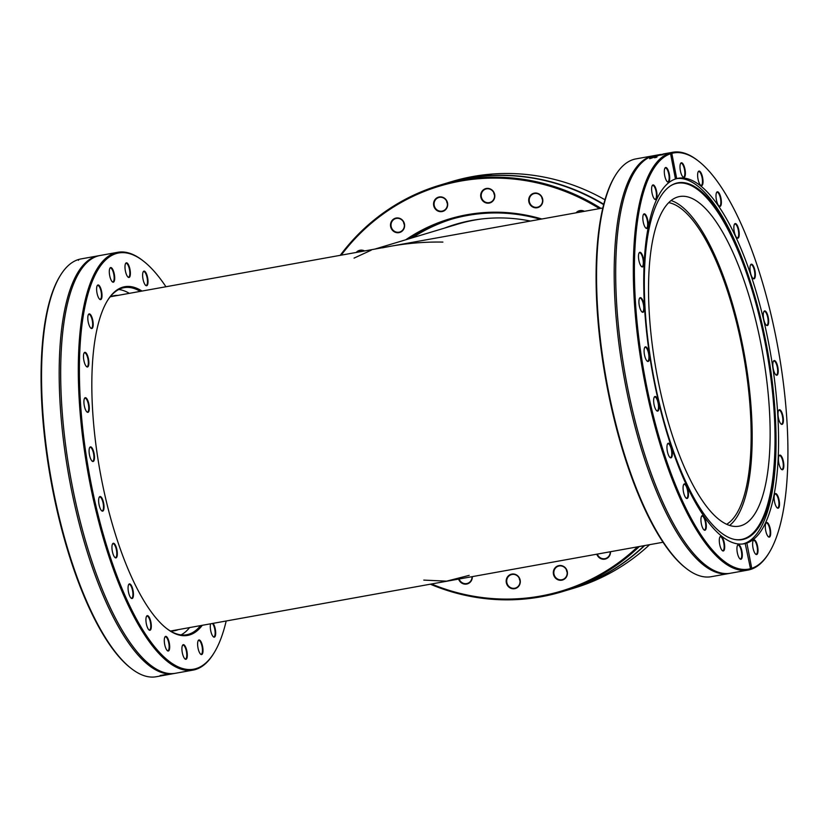 <?xml version="1.0" encoding="UTF-8"?>
<svg xmlns="http://www.w3.org/2000/svg" width="829" height="829" viewBox="0 0 829 829"><rect width="100%" height="100%" fill="white"/><g stroke="black" fill="none" stroke-linecap="round" stroke-linejoin="round"><path stroke-width="1.24" d="M728.898 573.513L711.282 576.694A212.265 68.351 -100.2 0 1 686.153 568.362A212.265 68.351 -100.2 0 1 606.362 379.92A212.265 68.351 -100.2 0 1 615.336 175.468A212.265 68.351 -100.2 0 1 625.263 163.852A212.265 68.351 -100.2 0 1 635.978 158.888L653.594 155.717A212.265 68.351 79.8 0 0 642.879 160.681A212.265 68.351 79.8 0 0 631.211 411.474A212.265 68.351 79.8 0 0 728.898 573.513A212.265 68.351 79.8 0 0 729.655 573.367M615.336 175.468L614.786 176.37A211.426 68.082 79.8 0 0 605.844 380.014A211.426 68.082 79.8 0 0 685.324 567.71L686.153 568.362M654.35 155.593A212.265 68.351 79.8 0 0 653.594 155.717M750.214 569.554L750.494 568.694A211.426 68.082 -100.2 0 1 645.584 380.791A211.426 68.082 -100.2 0 1 670.578 153.738L669.987 152.95A212.265 68.351 79.8 0 0 662.019 157.23A212.265 68.351 79.8 0 0 646.506 390.76A212.265 68.351 79.8 0 0 748.038 570.072A212.265 68.351 79.8 0 0 750.214 569.554L750.773 569.388A212.265 68.351 79.8 0 0 768.67 553.492L769.219 552.591A211.426 68.082 -100.2 0 1 751.737 568.321L750.773 569.388M669.987 152.95L671.822 153.365L676.692 178.618L675.448 179.002L670.578 153.738M671.822 153.365A211.426 68.082 -100.2 0 1 698.681 161.251L697.852 160.598A212.265 68.351 79.8 0 0 672.723 152.267A212.265 68.351 79.8 0 0 670.547 152.774M665.563 153.562L664.568 153.759A212.265 68.351 79.8 0 0 664.226 153.831L663.252 154.09A212.265 68.351 79.8 0 0 662.848 154.204L656.33 155.313A212.265 68.351 -100.2 0 1 656.692 155.22L657.863 154.95A212.265 68.351 -100.2 0 1 658.236 154.878L655.107 155.448A212.265 68.351 79.8 0 0 644.402 160.401A212.265 68.351 79.8 0 0 627.74 186.1A212.265 68.351 79.8 0 0 632.724 411.205A212.265 68.351 79.8 0 0 694.07 554.073A212.265 68.351 79.8 0 0 730.411 573.243L748.038 570.072M663.003 154.588A212.265 68.351 79.8 0 0 662.578 154.764L654.143 156.039A212.265 68.351 -100.2 0 1 654.599 155.873L665.179 153.79A212.265 68.351 79.8 0 0 664.723 153.935L655.967 155.665L663.003 154.588M658.547 154.826L660.744 154.432M651.542 157.23L658.527 155.583A212.265 68.351 -100.2 0 1 658.547 155.572L651.159 157.437A212.265 68.351 -100.2 0 1 651.542 157.23L651.573 157.365M656.091 157.406L653.946 157.241L650.858 158.391A212.265 68.351 79.8 0 0 650.838 158.401L649.573 158.318L654.33 157.013L657.024 156.971L654.485 157.748A212.265 68.351 -100.2 0 1 654.506 157.728L656.185 157.448M698.681 161.251A211.426 68.082 -100.2 0 1 778.162 348.947A211.426 68.082 -100.2 0 1 769.219 552.591M653.325 157.044L655.666 156.256L653.055 156.754M655.739 156.608L654.734 156.318M655.128 156.557L656.796 156.38M652.174 157.292L653.293 156.95M656.112 157.158L656.817 157.095M649.667 158.722L651.335 158.09M750.494 568.694L745.188 543.472M675.448 179.002A185.696 59.792 79.8 0 0 668.848 182.618A185.696 59.792 79.8 0 0 655.273 386.915A185.696 59.792 79.8 0 0 744.1 543.772A185.696 59.792 79.8 0 0 745.623 543.43L746.867 543.057L751.737 568.321M645.698 346.833A7.44 2.394 79.8 0 0 644.744 347.424A7.44 2.394 79.8 0 0 644.434 354.584A7.44 2.394 79.8 0 0 647.221 361.185A7.44 2.394 79.8 0 0 649.376 355.34A7.44 2.394 79.8 0 0 645.698 346.833M641.47 253.405A7.44 2.394 79.8 0 0 639.138 252.876A7.44 2.394 79.8 0 0 638.817 260.047A7.44 2.394 79.8 0 0 641.615 266.648A7.44 2.394 79.8 0 0 643.874 262.638A7.44 2.394 79.8 0 0 641.47 253.405M655.915 188.815A7.44 2.394 79.8 0 0 652.278 185.509A7.44 2.394 79.8 0 0 651.967 192.68A7.44 2.394 79.8 0 0 654.755 199.281A7.44 2.394 79.8 0 0 656.951 196.898A7.44 2.394 79.8 0 0 655.915 188.815M737.157 551.689A7.44 2.394 79.8 0 0 740.059 558.974A7.44 2.394 79.8 0 0 741.976 551.523A7.44 2.394 79.8 0 0 737.582 545.213A7.44 2.394 79.8 0 0 737.157 551.689M700.94 519.047A7.44 2.394 79.8 0 0 704.059 529.959A7.44 2.394 79.8 0 0 705.976 522.508A7.44 2.394 79.8 0 0 701.583 516.198A7.44 2.394 79.8 0 0 700.94 519.047M667.459 444.064A7.44 2.394 79.8 0 0 667.345 451.266A7.44 2.394 79.8 0 0 670.081 457.567A7.44 2.394 79.8 0 0 671.998 450.116A7.44 2.394 79.8 0 0 667.604 443.805A7.44 2.394 79.8 0 0 667.459 444.064M654.651 396.666A7.44 2.394 79.8 0 0 654.309 397.07A7.44 2.394 79.8 0 0 653.988 404.231A7.44 2.394 79.8 0 0 656.786 410.832A7.44 2.394 79.8 0 0 658.817 404.034A7.44 2.394 79.8 0 0 654.651 396.666M683.251 485.804A7.44 2.394 79.8 0 0 683.676 492.84A7.44 2.394 79.8 0 0 686.205 498.198A7.44 2.394 79.8 0 0 688.122 490.747A7.44 2.394 79.8 0 0 683.728 484.437A7.44 2.394 79.8 0 0 683.251 485.804M719.323 541.513A7.44 2.394 79.8 0 0 722.432 550.694A7.44 2.394 79.8 0 0 724.349 543.244A7.44 2.394 79.8 0 0 719.945 536.923A7.44 2.394 79.8 0 0 719.323 541.513M669.107 173.188A7.44 2.394 79.8 0 0 664.962 168.1A7.44 2.394 79.8 0 0 664.64 175.261A7.44 2.394 79.8 0 0 667.438 181.862A7.44 2.394 79.8 0 0 669.107 173.188M646.485 216.172A7.44 2.394 79.8 0 0 643.47 214.431A7.44 2.394 79.8 0 0 643.159 221.592A7.44 2.394 79.8 0 0 645.946 228.193A7.44 2.394 79.8 0 0 648.195 225.032A7.44 2.394 79.8 0 0 646.485 216.172M641.2 297.974A7.44 2.394 79.8 0 0 639.573 298.243A7.44 2.394 79.8 0 0 639.252 305.404A7.44 2.394 79.8 0 0 642.05 312.005A7.44 2.394 79.8 0 0 644.278 307.103A7.44 2.394 79.8 0 0 641.2 297.974M742.825 543.959A185.696 59.792 79.8 0 0 750.939 539.886A185.696 59.792 79.8 0 0 775.343 416.604L775.26 415.018A181.261 58.372 79.8 0 0 752.369 288.057A181.261 58.372 79.8 0 0 671.107 185.478A181.261 58.372 79.8 0 0 668.827 187.064A181.261 58.372 79.8 0 0 653.397 375.464A181.261 58.372 79.8 0 0 734.929 539.513A181.261 58.372 79.8 0 0 751.426 535.358A181.261 58.372 79.8 0 0 775.26 415.018M752.369 288.057L751.903 286.533A185.696 59.792 79.8 0 0 676.961 178.556M746.867 543.057A185.696 59.792 79.8 0 0 769.198 346.056A185.696 59.792 79.8 0 0 678.215 178.287A185.696 59.792 79.8 0 0 676.692 178.618M644.61 347.672A7.015 2.259 -100.2 0 1 645.149 347.32A7.015 2.259 -100.2 0 1 645.366 347.31A7.015 2.259 -100.2 0 1 648.682 354.149A7.015 2.259 -100.2 0 1 647.646 361.133A7.015 2.259 -100.2 0 1 647.428 361.143A7.015 2.259 -100.2 0 1 647.014 360.998M639.439 298.492A7.015 2.259 -100.2 0 1 639.978 298.139A7.015 2.259 -100.2 0 1 640.827 298.43A7.015 2.259 -100.2 0 1 643.636 305.88A7.015 2.259 -100.2 0 1 642.465 311.953A7.015 2.259 -100.2 0 1 641.843 311.818M639.004 253.125A7.015 2.259 -100.2 0 1 639.542 252.783A7.015 2.259 -100.2 0 1 641.066 253.819A7.015 2.259 -100.2 0 1 643.283 261.404A7.015 2.259 -100.2 0 1 642.029 266.596A7.015 2.259 -100.2 0 1 641.408 266.461M643.335 214.68A7.015 2.259 -100.2 0 1 643.874 214.328A7.015 2.259 -100.2 0 1 646.04 216.524A7.015 2.259 -100.2 0 1 647.667 223.82A7.015 2.259 -100.2 0 1 646.371 228.151A7.015 2.259 -100.2 0 1 645.739 228.006M652.143 185.758A7.015 2.259 -100.2 0 1 652.682 185.416A7.015 2.259 -100.2 0 1 655.438 189.074A7.015 2.259 -100.2 0 1 655.179 199.229A7.015 2.259 -100.2 0 1 654.547 199.095M664.827 168.349A7.015 2.259 -100.2 0 1 665.366 167.997A7.015 2.259 -100.2 0 1 668.599 173.354A7.015 2.259 -100.2 0 1 667.853 181.81A7.015 2.259 -100.2 0 1 667.231 181.675M680.516 163.614A7.015 2.259 -100.2 0 1 681.055 163.272A7.015 2.259 -100.2 0 1 684.64 170.422A7.015 2.259 -100.2 0 1 683.552 177.085A7.015 2.259 -100.2 0 1 682.92 176.95M698.153 171.904A7.015 2.259 -100.2 0 1 698.692 171.551A7.015 2.259 -100.2 0 1 702.453 180.494A7.015 2.259 -100.2 0 1 701.179 185.364A7.015 2.259 -100.2 0 1 700.546 185.23M716.515 192.629A7.015 2.259 -100.2 0 1 717.054 192.276A7.015 2.259 -100.2 0 1 719.707 195.665A7.015 2.259 -100.2 0 1 720.836 202.867A7.015 2.259 -100.2 0 1 719.551 206.1A7.015 2.259 -100.2 0 1 718.919 205.965M734.37 224.39A7.015 2.259 -100.2 0 1 734.909 224.048A7.015 2.259 -100.2 0 1 737.831 228.234A7.015 2.259 -100.2 0 1 738.535 236.016A7.015 2.259 -100.2 0 1 737.406 237.861A7.015 2.259 -100.2 0 1 736.774 237.726M750.494 265.021A7.015 2.259 -100.2 0 1 751.033 264.679A7.015 2.259 -100.2 0 1 754.193 269.726A7.015 2.259 -100.2 0 1 754.338 277.694A7.015 2.259 -100.2 0 1 753.53 278.492A7.015 2.259 -100.2 0 1 752.898 278.357M763.789 311.756A7.015 2.259 -100.2 0 1 763.975 311.569A7.015 2.259 -100.2 0 1 764.338 311.414A7.015 2.259 -100.2 0 1 767.695 317.341A7.015 2.259 -100.2 0 1 767.177 325.061A7.015 2.259 -100.2 0 1 766.825 325.227A7.015 2.259 -100.2 0 1 766.193 325.092M773.353 361.403A7.015 2.259 -100.2 0 1 773.892 361.061A7.015 2.259 -100.2 0 1 774.11 361.05A7.015 2.259 -100.2 0 1 777.415 367.889A7.015 2.259 -100.2 0 1 776.39 374.874A7.015 2.259 -100.2 0 1 776.172 374.884A7.015 2.259 -100.2 0 1 775.757 374.739M778.524 410.583A7.015 2.259 -100.2 0 1 779.063 410.241A7.015 2.259 -100.2 0 1 779.923 410.531A7.015 2.259 -100.2 0 1 782.721 417.971A7.015 2.259 -100.2 0 1 781.56 424.054A7.015 2.259 -100.2 0 1 780.928 423.92M778.959 455.95A7.015 2.259 -100.2 0 1 779.498 455.598A7.015 2.259 -100.2 0 1 781.022 456.644A7.015 2.259 -100.2 0 1 783.25 464.219A7.015 2.259 -100.2 0 1 781.996 469.411A7.015 2.259 -100.2 0 1 781.364 469.276M774.628 494.395A7.015 2.259 -100.2 0 1 775.167 494.053A7.015 2.259 -100.2 0 1 777.333 496.239A7.015 2.259 -100.2 0 1 778.959 503.535A7.015 2.259 -100.2 0 1 777.654 507.866A7.015 2.259 -100.2 0 1 777.032 507.731M765.82 523.317A7.015 2.259 -100.2 0 1 766.359 522.964A7.015 2.259 -100.2 0 1 769.105 526.633A7.015 2.259 -100.2 0 1 768.846 536.788A7.015 2.259 -100.2 0 1 768.224 536.643M753.136 540.736A7.015 2.259 -100.2 0 1 753.675 540.384A7.015 2.259 -100.2 0 1 756.908 545.741A7.015 2.259 -100.2 0 1 756.172 554.197A7.015 2.259 -100.2 0 1 755.54 554.062M737.447 545.461A7.015 2.259 -100.2 0 1 737.986 545.109A7.015 2.259 -100.2 0 1 741.561 552.269A7.015 2.259 -100.2 0 1 740.484 558.933A7.015 2.259 -100.2 0 1 739.851 558.787M719.821 537.171A7.015 2.259 -100.2 0 1 720.36 536.829A7.015 2.259 -100.2 0 1 724.121 545.762A7.015 2.259 -100.2 0 1 722.847 550.643A7.015 2.259 -100.2 0 1 722.225 550.508M701.448 516.446A7.015 2.259 -100.2 0 1 701.987 516.094A7.015 2.259 -100.2 0 1 704.64 519.482A7.015 2.259 -100.2 0 1 705.769 526.684A7.015 2.259 -100.2 0 1 704.484 529.918A7.015 2.259 -100.2 0 1 703.852 529.772M683.593 484.685A7.015 2.259 -100.2 0 1 684.132 484.333A7.015 2.259 -100.2 0 1 687.054 488.519A7.015 2.259 -100.2 0 1 687.759 496.312A7.015 2.259 -100.2 0 1 686.619 498.146A7.015 2.259 -100.2 0 1 685.997 498.011M667.469 444.054A7.015 2.259 -100.2 0 1 668.008 443.702A7.015 2.259 -100.2 0 1 671.158 448.748A7.015 2.259 -100.2 0 1 671.314 456.727A7.015 2.259 -100.2 0 1 670.495 457.515A7.015 2.259 -100.2 0 1 669.873 457.38M702.992 180.546A7.44 2.394 79.8 0 0 701.065 172.94A7.44 2.394 79.8 0 0 698.277 171.655A7.44 2.394 79.8 0 0 697.966 178.815A7.44 2.394 79.8 0 0 700.764 185.416A7.44 2.394 79.8 0 0 702.992 180.546M739.064 236.255A7.44 2.394 79.8 0 0 737.934 226.887A7.44 2.394 79.8 0 0 734.504 224.141A7.44 2.394 79.8 0 0 734.193 231.312A7.44 2.394 79.8 0 0 736.981 237.913A7.44 2.394 79.8 0 0 739.064 236.255M767.664 325.393A7.44 2.394 79.8 0 0 767.913 315.973A7.44 2.394 79.8 0 0 763.923 311.507A7.44 2.394 79.8 0 0 763.613 318.678A7.44 2.394 79.8 0 0 766.41 325.279A7.44 2.394 79.8 0 0 767.664 325.393M781.115 424.085A7.44 2.394 79.8 0 0 781.146 424.106A7.44 2.394 79.8 0 0 783.063 416.655A7.44 2.394 79.8 0 0 778.659 410.334A7.44 2.394 79.8 0 0 778.338 417.474A7.44 2.394 79.8 0 0 781.115 424.085M775.83 505.877A7.44 2.394 79.8 0 0 777.239 507.918A7.44 2.394 79.8 0 0 779.156 500.457A7.44 2.394 79.8 0 0 774.763 494.146A7.44 2.394 79.8 0 0 775.83 505.877M753.209 548.86A7.44 2.394 79.8 0 0 755.747 554.249A7.44 2.394 79.8 0 0 757.675 546.798A7.44 2.394 79.8 0 0 753.271 540.487A7.44 2.394 79.8 0 0 753.209 548.86M766.4 533.244A7.44 2.394 79.8 0 0 768.431 536.829A7.44 2.394 79.8 0 0 770.348 529.379A7.44 2.394 79.8 0 0 765.955 523.068A7.44 2.394 79.8 0 0 766.4 533.244M780.845 468.654A7.44 2.394 79.8 0 0 781.581 469.463A7.44 2.394 79.8 0 0 783.498 462.012A7.44 2.394 79.8 0 0 779.094 455.701A7.44 2.394 79.8 0 0 778.628 461.867A7.44 2.394 79.8 0 0 780.845 468.654M776.618 375.226A7.44 2.394 79.8 0 0 777.706 366.553A7.44 2.394 79.8 0 0 773.488 361.154A7.44 2.394 79.8 0 0 773.167 368.325A7.44 2.394 79.8 0 0 775.965 374.926A7.44 2.394 79.8 0 0 776.618 375.226M754.856 277.995A7.44 2.394 79.8 0 0 754.359 268.347A7.44 2.394 79.8 0 0 750.628 264.772A7.44 2.394 79.8 0 0 750.318 271.943A7.44 2.394 79.8 0 0 753.115 278.544A7.44 2.394 79.8 0 0 754.856 277.995M721.375 203.012A7.44 2.394 79.8 0 0 719.769 194.349A7.44 2.394 79.8 0 0 716.65 192.38A7.44 2.394 79.8 0 0 716.339 199.54A7.44 2.394 79.8 0 0 719.126 206.152A7.44 2.394 79.8 0 0 721.375 203.012M685.158 170.37A7.44 2.394 79.8 0 0 680.65 163.365A7.44 2.394 79.8 0 0 680.34 170.536A7.44 2.394 79.8 0 0 683.127 177.137A7.44 2.394 79.8 0 0 685.158 170.37M654.174 397.319A7.015 2.259 -100.2 0 1 654.361 397.132A7.015 2.259 -100.2 0 1 654.713 396.967A7.015 2.259 -100.2 0 1 658.071 402.894A7.015 2.259 -100.2 0 1 657.552 410.624A7.015 2.259 -100.2 0 1 657.2 410.79A7.015 2.259 -100.2 0 1 656.578 410.645M734.504 539.42A180.95 58.268 79.8 0 0 750.566 535.213A180.95 58.268 79.8 0 0 761.54 325.828A180.95 58.268 79.8 0 0 670.744 185.706M747.489 522.26A167.468 53.926 79.8 0 0 759.737 338.004A167.468 53.926 79.8 0 0 679.625 196.535A167.468 53.926 79.8 0 0 671.179 200.452A167.468 53.926 79.8 0 0 658.941 384.708A167.468 53.926 79.8 0 0 739.043 526.177A167.468 53.926 79.8 0 0 747.489 522.26M729.634 525.42A167.468 53.926 79.8 0 0 744.452 355.03A167.468 53.926 79.8 0 0 671.075 200.535M78.506 260.306L78.786 259.446L78.227 259.612A212.265 68.351 -100.2 0 0 60.33 275.508A212.265 68.351 -100.2 0 0 51.346 479.96A212.265 68.351 -100.2 0 0 131.148 668.402A212.265 68.351 -100.2 0 0 156.277 676.733L160.691 675.936A212.265 68.351 -100.2 0 1 160.401 675.987L173.893 673.552A212.265 68.351 79.8 0 0 174.65 673.407M78.786 259.446A212.265 68.351 -100.2 0 1 80.962 258.928L98.589 255.757A212.265 68.351 79.8 0 0 87.874 260.72A212.265 68.351 79.8 0 0 72.361 494.25A212.265 68.351 79.8 0 0 173.893 673.552M142.039 291.062A177.168 57.056 79.8 0 0 115.78 290.855A177.168 57.056 79.8 0 0 107.501 300.544A177.168 57.056 79.8 0 0 100.008 471.183A177.168 57.056 79.8 0 0 166.608 628.475A177.168 57.056 79.8 0 0 202.286 625.304M200.545 625.615A176.328 56.786 -100.2 0 1 195.551 630.62A176.328 56.786 -100.2 0 1 186.649 634.745A176.328 56.786 -100.2 0 1 166.194 628.144M107.221 301A176.328 56.786 -100.2 0 1 115.2 291.798A176.328 56.786 -100.2 0 1 124.091 287.673A176.328 56.786 -100.2 0 1 140.298 291.373M226.193 620.994A211.426 68.082 -100.2 0 1 214.214 652.63A211.426 68.082 -100.2 0 1 100.9 525.731A211.426 68.082 -100.2 0 1 107.977 257.933A211.426 68.082 -100.2 0 1 143.676 261.29A211.426 68.082 -100.2 0 1 165.945 286.751M198.204 648.9A7.44 2.394 79.8 0 0 200.742 654.288A7.44 2.394 79.8 0 0 202.659 646.838A7.44 2.394 79.8 0 0 198.266 640.527A7.44 2.394 79.8 0 0 198.204 648.9M164.318 641.553A7.44 2.394 79.8 0 0 167.427 650.734A7.44 2.394 79.8 0 0 169.344 643.283A7.44 2.394 79.8 0 0 164.94 636.962A7.44 2.394 79.8 0 0 164.318 641.553M128.246 585.844A7.44 2.394 79.8 0 0 128.661 592.88A7.44 2.394 79.8 0 0 131.2 598.237A7.44 2.394 79.8 0 0 133.117 590.787A7.44 2.394 79.8 0 0 128.723 584.476A7.44 2.394 79.8 0 0 128.246 585.844M99.646 496.706A7.44 2.394 79.8 0 0 99.293 497.11A7.44 2.394 79.8 0 0 98.983 504.27A7.44 2.394 79.8 0 0 101.78 510.871A7.44 2.394 79.8 0 0 103.801 504.073A7.44 2.394 79.8 0 0 99.646 496.706M86.185 398.013A7.44 2.394 79.8 0 0 84.568 398.283A7.44 2.394 79.8 0 0 84.247 405.443A7.44 2.394 79.8 0 0 87.045 412.044A7.44 2.394 79.8 0 0 89.273 407.143A7.44 2.394 79.8 0 0 86.185 398.013M91.48 316.212A7.44 2.394 79.8 0 0 88.465 314.471A7.44 2.394 79.8 0 0 88.143 321.631A7.44 2.394 79.8 0 0 90.941 328.232A7.44 2.394 79.8 0 0 93.19 325.072A7.44 2.394 79.8 0 0 91.48 316.212M114.101 273.228A7.44 2.394 79.8 0 0 109.956 268.14A7.44 2.394 79.8 0 0 109.635 275.301A7.44 2.394 79.8 0 0 112.433 281.901A7.44 2.394 79.8 0 0 114.101 273.228M147.987 280.585A7.44 2.394 79.8 0 0 146.059 272.979A7.44 2.394 79.8 0 0 143.272 271.694A7.44 2.394 79.8 0 0 142.961 278.855A7.44 2.394 79.8 0 0 145.759 285.456A7.44 2.394 79.8 0 0 147.987 280.585M130.153 270.409A7.44 2.394 79.8 0 0 125.645 263.404A7.44 2.394 79.8 0 0 125.324 270.575A7.44 2.394 79.8 0 0 128.122 277.176A7.44 2.394 79.8 0 0 130.153 270.409M100.91 288.855A7.44 2.394 79.8 0 0 97.273 285.549A7.44 2.394 79.8 0 0 96.952 292.72A7.44 2.394 79.8 0 0 99.749 299.321A7.44 2.394 79.8 0 0 101.946 296.937A7.44 2.394 79.8 0 0 100.91 288.855M86.465 353.444A7.44 2.394 79.8 0 0 84.133 352.916A7.44 2.394 79.8 0 0 83.812 360.087A7.44 2.394 79.8 0 0 86.61 366.687A7.44 2.394 79.8 0 0 88.869 362.677A7.44 2.394 79.8 0 0 86.465 353.444M90.682 446.872A7.44 2.394 79.8 0 0 89.739 447.463A7.44 2.394 79.8 0 0 89.418 454.624A7.44 2.394 79.8 0 0 92.216 461.225A7.44 2.394 79.8 0 0 94.371 455.38A7.44 2.394 79.8 0 0 90.682 446.872M112.454 544.104A7.44 2.394 79.8 0 0 112.34 551.306A7.44 2.394 79.8 0 0 115.076 557.606A7.44 2.394 79.8 0 0 116.993 550.155A7.44 2.394 79.8 0 0 112.599 543.845A7.44 2.394 79.8 0 0 112.454 544.104M145.935 619.087A7.44 2.394 79.8 0 0 149.054 629.999A7.44 2.394 79.8 0 0 150.971 622.548A7.44 2.394 79.8 0 0 146.578 616.237A7.44 2.394 79.8 0 0 145.935 619.087M182.142 651.729A7.44 2.394 79.8 0 0 185.054 659.014A7.44 2.394 79.8 0 0 186.971 651.563A7.44 2.394 79.8 0 0 182.577 645.252A7.44 2.394 79.8 0 0 182.142 651.729M210.639 623.791A7.44 2.394 79.8 0 0 211.395 633.283A7.44 2.394 79.8 0 0 213.426 636.869A7.44 2.394 79.8 0 0 215.685 632.61A7.44 2.394 79.8 0 0 213.074 623.356M181.023 634.89A176.328 56.786 79.8 0 0 184.587 632.6A176.328 56.786 79.8 0 0 189.582 627.594M129.345 293.352A176.328 56.786 79.8 0 0 118.765 289.497M60.33 275.508L59.781 276.409A211.426 68.082 79.8 0 0 50.838 480.053A211.426 68.082 79.8 0 0 130.319 667.749L131.148 668.402M99.345 255.633A212.265 68.351 79.8 0 0 98.589 255.757M165.831 674.578L160.132 675.531A212.265 68.351 79.8 0 0 160.152 675.531L163.8 674.879A212.265 68.351 -100.2 0 1 163.779 674.879L165.831 674.578M168.256 674.485L163.821 675.366A212.265 68.351 79.8 0 0 163.841 675.355L167.841 674.516A212.265 68.351 79.8 0 0 168.256 674.485M161.375 675.811L160.836 675.904A212.265 68.351 -100.2 0 1 160.691 675.936M143.676 261.29L142.847 260.638A212.265 68.351 79.8 0 0 117.718 252.306A212.265 68.351 79.8 0 0 107.014 257.27A212.265 68.351 79.8 0 0 91.491 490.799A212.265 68.351 79.8 0 0 193.022 670.112A212.265 68.351 79.8 0 0 203.737 665.148A212.265 68.351 79.8 0 0 213.664 653.532L214.214 652.63M117.718 252.306L100.102 255.487A212.265 68.351 79.8 0 0 89.387 260.441A212.265 68.351 79.8 0 0 72.734 286.14A212.265 68.351 79.8 0 0 70.486 476.509A212.265 68.351 79.8 0 0 139.054 654.112A212.265 68.351 79.8 0 0 175.406 673.283L193.022 670.112M166.494 674.765L164.525 675.158L166.505 674.796M167.22 674.744L167.986 674.547M212.4 623.481A7.015 2.259 -100.2 0 1 214.1 626.672A7.015 2.259 -100.2 0 1 213.841 636.827A7.015 2.259 -100.2 0 1 213.219 636.682M198.131 640.765A7.015 2.259 -100.2 0 1 198.67 640.423A7.015 2.259 -100.2 0 1 201.903 645.781A7.015 2.259 -100.2 0 1 201.167 654.236A7.015 2.259 -100.2 0 1 200.535 654.102M182.442 645.501A7.015 2.259 -100.2 0 1 182.981 645.149A7.015 2.259 -100.2 0 1 186.556 652.309A7.015 2.259 -100.2 0 1 185.468 658.962A7.015 2.259 -100.2 0 1 184.846 658.827M164.805 637.211A7.015 2.259 -100.2 0 1 165.354 636.869A7.015 2.259 -100.2 0 1 169.116 645.801A7.015 2.259 -100.2 0 1 167.841 650.682A7.015 2.259 -100.2 0 1 167.209 650.547M146.443 616.486A7.015 2.259 -100.2 0 1 146.982 616.134A7.015 2.259 -100.2 0 1 149.635 619.522A7.015 2.259 -100.2 0 1 150.764 626.714A7.015 2.259 -100.2 0 1 149.469 629.957A7.015 2.259 -100.2 0 1 148.847 629.812M128.588 584.725A7.015 2.259 -100.2 0 1 129.127 584.372A7.015 2.259 -100.2 0 1 132.039 588.559A7.015 2.259 -100.2 0 1 132.754 596.352A7.015 2.259 -100.2 0 1 131.614 598.186A7.015 2.259 -100.2 0 1 130.992 598.051M112.464 544.093A7.015 2.259 -100.2 0 1 113.003 543.741A7.015 2.259 -100.2 0 1 116.153 548.788A7.015 2.259 -100.2 0 1 116.309 556.767A7.015 2.259 -100.2 0 1 115.49 557.554A7.015 2.259 -100.2 0 1 114.868 557.42M99.169 497.359A7.015 2.259 -100.2 0 1 99.356 497.172A7.015 2.259 -100.2 0 1 99.708 497.006A7.015 2.259 -100.2 0 1 103.065 502.934A7.015 2.259 -100.2 0 1 102.547 510.664A7.015 2.259 -100.2 0 1 102.195 510.83A7.015 2.259 -100.2 0 1 101.563 510.685M89.605 447.712A7.015 2.259 -100.2 0 1 90.143 447.359A7.015 2.259 -100.2 0 1 90.361 447.349A7.015 2.259 -100.2 0 1 93.667 454.188A7.015 2.259 -100.2 0 1 92.641 461.173A7.015 2.259 -100.2 0 1 92.423 461.183A7.015 2.259 -100.2 0 1 92.009 461.038M84.434 398.531A7.015 2.259 -100.2 0 1 84.972 398.179A7.015 2.259 -100.2 0 1 85.822 398.469A7.015 2.259 -100.2 0 1 88.63 405.92A7.015 2.259 -100.2 0 1 87.459 411.992A7.015 2.259 -100.2 0 1 86.838 411.858M83.998 353.164A7.015 2.259 -100.2 0 1 84.537 352.822A7.015 2.259 -100.2 0 1 86.05 353.859A7.015 2.259 -100.2 0 1 88.278 361.444A7.015 2.259 -100.2 0 1 87.024 366.636A7.015 2.259 -100.2 0 1 86.403 366.501M88.33 314.719A7.015 2.259 -100.2 0 1 88.869 314.367A7.015 2.259 -100.2 0 1 91.035 316.564A7.015 2.259 -100.2 0 1 92.661 323.859A7.015 2.259 -100.2 0 1 91.366 328.191A7.015 2.259 -100.2 0 1 90.734 328.046M97.138 285.798A7.015 2.259 -100.2 0 1 97.677 285.456A7.015 2.259 -100.2 0 1 100.433 289.114A7.015 2.259 -100.2 0 1 100.174 299.269A7.015 2.259 -100.2 0 1 99.542 299.134M109.822 268.389A7.015 2.259 -100.2 0 1 110.361 268.036A7.015 2.259 -100.2 0 1 113.594 273.394A7.015 2.259 -100.2 0 1 112.848 281.85A7.015 2.259 -100.2 0 1 112.226 281.715M125.511 263.653A7.015 2.259 -100.2 0 1 126.049 263.311A7.015 2.259 -100.2 0 1 129.625 270.461A7.015 2.259 -100.2 0 1 128.547 277.124A7.015 2.259 -100.2 0 1 127.915 276.99M143.137 271.943A7.015 2.259 -100.2 0 1 143.686 271.591A7.015 2.259 -100.2 0 1 147.448 280.534A7.015 2.259 -100.2 0 1 146.173 285.404A7.015 2.259 -100.2 0 1 145.541 285.269M110.102 296.917A170.235 54.818 -100.2 0 1 114.215 295.652A170.235 54.818 -100.2 0 1 118.06 295.383M178.308 629.625A170.235 54.818 -100.2 0 1 174.608 630.714A170.235 54.818 -100.2 0 1 170.308 630.962M604.973 199.758A212.265 200.825 73.2 0 0 473.711 176.37L472.043 176.67A212.265 200.825 73.2 0 0 451.753 181.582L450.282 182.028A212.265 200.825 73.2 0 1 451.152 181.769L448.365 182.608A212.265 200.825 73.2 0 1 452.499 181.427L452.126 181.541A212.265 200.825 -106.8 0 0 447.121 182.981L445.888 183.354A212.265 200.825 -106.8 0 0 445.639 183.427M403.557 222.151A7.015 6.642 -106.8 0 0 404.314 224.669M519.234 578.217A7.015 6.642 -106.8 0 0 519.99 580.735M566.373 569.72A7.015 6.642 -106.8 0 0 567.129 572.238M541.834 219.001A177.168 167.613 -106.8 0 0 405.744 239.788M408.738 238.887A176.328 166.826 73.2 0 1 446.271 220.815A176.328 166.826 73.2 0 1 449.888 219.675A176.328 166.826 73.2 0 1 540.353 219.27M637.615 546.829A211.426 200.027 73.2 0 1 565.824 589.668A211.426 200.027 73.2 0 1 431.484 583.989M341.196 255.166A211.426 200.027 73.2 0 1 599.45 208.618M364.594 250.949A7.44 7.036 -106.8 0 0 356.211 252.462M447.308 202.089A7.44 7.036 -106.8 0 0 435.287 199.25A7.44 7.036 -106.8 0 0 439.266 211.499A7.44 7.036 -106.8 0 0 447.308 202.089M542.705 202.069A7.44 7.036 -106.8 0 0 533.461 193.354A7.44 7.036 -106.8 0 0 531.12 205.861A7.44 7.036 -106.8 0 0 542.705 202.069M553.689 575.088A7.44 7.036 -106.8 0 0 565.71 577.927A7.44 7.036 -106.8 0 0 561.73 565.679A7.44 7.036 -106.8 0 0 553.689 575.088M458.603 579.098A7.44 7.036 -106.8 0 0 472.302 576.632M506.187 581.678A7.44 7.036 -106.8 0 0 517.192 587.657A7.44 7.036 -106.8 0 0 516.343 574.839A7.44 7.036 -106.8 0 0 506.187 581.678M596.797 554.186A7.44 7.036 -106.8 0 0 610.496 551.72M584.435 211.322A7.44 7.036 -106.8 0 0 576.051 212.835M494.809 195.499A7.44 7.036 -106.8 0 0 483.804 189.52A7.44 7.036 -106.8 0 0 484.654 202.338A7.44 7.036 -106.8 0 0 494.809 195.499M403.422 221.384A7.44 7.036 -106.8 0 0 391.205 221.882A7.44 7.036 -106.8 0 0 398.055 232.731A7.44 7.036 -106.8 0 0 403.422 221.384M451.712 219.136A176.328 166.826 -106.8 0 0 449.919 219.716A176.328 166.826 -106.8 0 0 412.386 237.778M649.615 544.674A212.265 200.825 73.2 0 1 574.228 588.062L568.362 589.833A212.265 200.825 -106.8 0 0 572.715 588.466A212.265 200.825 -106.8 0 0 644.682 545.555M603.74 204.235A212.265 200.825 -106.8 0 0 445.888 183.354M486.146 175.302L489.732 175.147A212.265 200.825 73.2 0 1 489.794 175.147L484.892 175.416L491.017 174.784A212.265 200.825 -106.8 0 0 490.944 174.784L485.96 175.821M481.286 176.028L477.452 176.37L482.799 175.479L479.338 175.914A212.265 200.825 -106.8 0 0 479.266 175.924L483.97 175.302L482.509 175.893A212.265 200.825 -106.8 0 0 481.286 176.028M469.556 177.396A212.265 200.825 73.2 0 1 470.758 177.168L466.582 178.214A212.265 200.825 -106.8 0 0 465.473 178.432L462.022 179.137A212.265 200.825 -106.8 0 0 460.924 179.375L461.494 179.074A212.265 200.825 73.2 0 1 462.727 178.795L465.66 178.162A212.265 200.825 73.2 0 1 466.644 177.955L469.566 177.468M454.872 180.774L458.976 179.779A212.265 200.825 73.2 0 1 459.038 179.769L459.732 179.561A212.265 200.825 -106.8 0 0 454.872 180.774L454.769 181.25M447.473 182.867L449.919 182.131A212.265 200.825 73.2 0 1 450.282 182.028M478.323 175.841A212.265 200.825 73.2 0 1 479.618 175.665L473.162 177.095A212.265 200.825 -106.8 0 0 471.794 177.302L471.68 176.909A212.265 200.825 73.2 0 1 473.038 176.67L478.343 175.945M430.313 584.196A212.265 200.825 -106.8 0 0 562 591.751A212.265 200.825 -106.8 0 0 566.342 590.383A212.265 200.825 -106.8 0 0 639.314 546.529M600.932 208.348A212.265 200.825 -106.8 0 0 439.515 185.271A212.265 200.825 -106.8 0 0 435.173 186.639A212.265 200.825 -106.8 0 0 340.242 255.332M562 591.751L567.855 589.979A212.265 200.825 -106.8 0 0 572.207 588.621A212.265 200.825 -106.8 0 0 644.257 545.637M603.636 204.628A212.265 200.825 -106.8 0 0 445.38 183.499L439.515 185.271M471.763 177.323L473.11 177.085M458.883 179.769L455.173 180.681A212.265 200.825 73.2 0 1 458.883 179.748L458.955 179.706M481.887 175.955L478.727 176.194L481.877 175.852M478.727 176.194L479.69 176.214M357.009 252.317A7.015 6.642 73.2 0 1 364.066 251.042M392.158 229.022A7.015 6.642 73.2 0 1 395.671 218.576A7.015 6.642 73.2 0 1 403.226 221.571A7.015 6.642 73.2 0 1 399.713 232.016A7.015 6.642 73.2 0 1 392.158 229.022M446.613 201.095A7.015 6.642 -106.8 0 0 447.37 203.613M434.437 206.307A7.015 6.642 73.2 0 1 438.728 197.52A7.015 6.642 73.2 0 1 447.059 202.172A7.015 6.642 73.2 0 1 442.769 210.96A7.015 6.642 73.2 0 1 434.437 206.307M493.752 192.597A7.015 6.642 -106.8 0 0 494.509 195.116M481.224 196.017A7.015 6.642 73.2 0 1 485.856 189.022A7.015 6.642 73.2 0 1 494.54 195.478A7.015 6.642 73.2 0 1 489.908 202.463A7.015 6.642 73.2 0 1 481.224 196.017M541.762 197.25A7.015 6.642 -106.8 0 0 542.518 199.768M529.337 198.836A7.015 6.642 73.2 0 1 533.866 193.665A7.015 6.642 73.2 0 1 542.435 201.934A7.015 6.642 73.2 0 1 537.917 207.105A7.015 6.642 73.2 0 1 529.337 198.836M576.849 212.69A7.015 6.642 73.2 0 1 583.906 211.416M610.227 551.772A7.015 6.642 73.2 0 1 597.326 554.093M566.818 570.787A7.015 6.642 73.2 0 1 562.528 579.575A7.015 6.642 73.2 0 1 554.197 574.922A7.015 6.642 73.2 0 1 558.477 566.134A7.015 6.642 73.2 0 1 566.818 570.787M520.032 581.088A7.015 6.642 73.2 0 1 515.4 588.072A7.015 6.642 73.2 0 1 506.716 581.626A7.015 6.642 73.2 0 1 511.348 574.632A7.015 6.642 73.2 0 1 520.032 581.088M472.033 576.683A7.015 6.642 73.2 0 1 459.131 579.005M446.883 227.395A170.235 161.054 73.2 0 1 456.427 224.079M444.613 228.068A170.235 161.054 73.2 0 1 455.297 224.421A170.235 161.054 73.2 0 1 530.456 221.053M602.807 208.006L110.506 296.741M668.734 202.628A164.629 53.015 -100.2 0 1 742.442 349.206A164.629 53.015 -100.2 0 1 726.712 524.27M382.407 247.85C402.552 243.633 422.717 241.716 442.914 242.089M469.183 575.378L446.593 581.15L423.806 580.103M354.066 258.109L371.195 250.192M374.812 249.104L457.681 224.141A169.81 160.66 73.2 0 1 482.975 218.804M663.179 153.987L672.723 152.267M663.055 542.249L170.753 630.983"/></g></svg>
